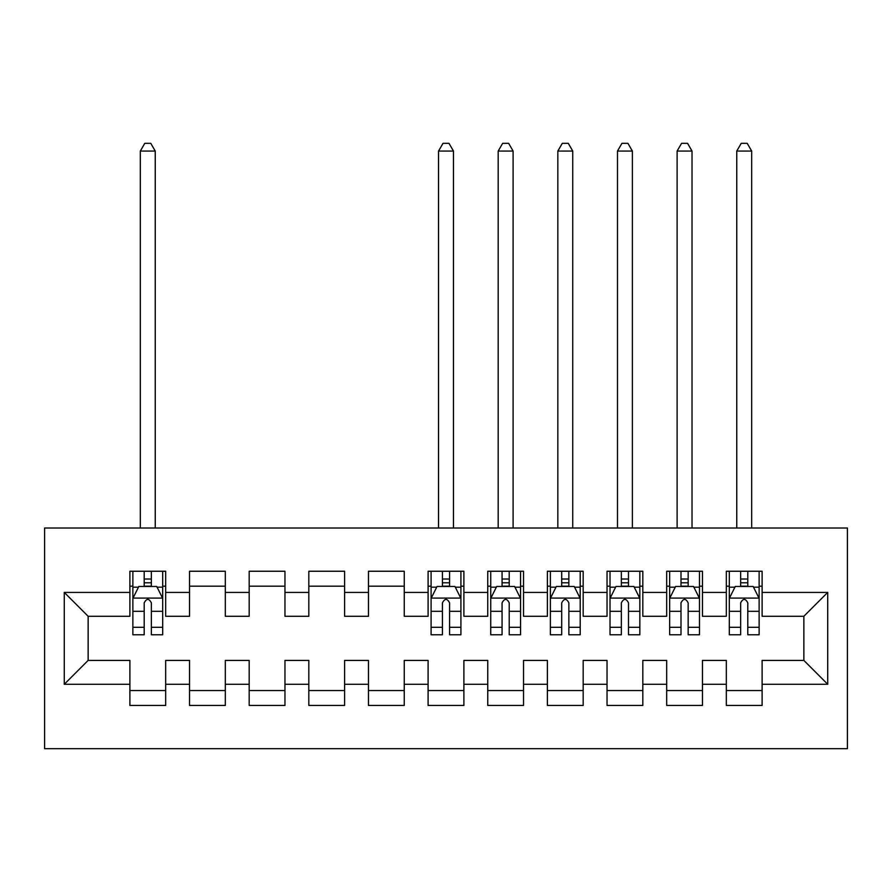 <?xml version="1.0" encoding="UTF-8"?>
<svg xmlns="http://www.w3.org/2000/svg" width="892" height="892" viewBox="0 0 892 892"><rect width="100%" height="100%" fill="white"/><g stroke="black" fill="none" stroke-linecap="round" stroke-linejoin="round"><path stroke-width="1.34" d="M44.6 748.689L847.4 748.689L847.4 528.008L44.6 528.008L44.6 748.689M64.28 684.276L64.28 592.422L129.886 592.422L129.886 616.283L88.141 616.283L88.141 660.414L64.28 684.276L129.886 684.276L129.886 705.449L165.678 705.449L165.678 684.276L189.539 684.276L189.539 705.449L225.319 705.449L225.319 684.276L249.18 684.276L249.18 705.449L284.961 705.449L284.961 684.276L308.822 684.276L308.822 705.449L344.602 705.449L344.602 684.276L368.463 684.276L368.463 705.449L404.254 705.449L404.254 684.276L428.104 684.276L428.104 705.449L463.896 705.449L463.896 684.276L487.746 684.276L487.746 705.449L523.537 705.449L523.537 684.276L547.398 684.276L547.398 705.449L583.178 705.449L583.178 684.276L607.039 684.276L607.039 705.449L642.82 705.449L642.82 684.276L666.681 684.276L666.681 705.449L702.461 705.449L702.461 684.276L726.322 684.276L726.322 705.449L762.114 705.449L762.114 660.414L803.859 660.414L803.859 616.283L762.114 616.283L762.114 592.422L827.72 592.422L827.72 684.276L762.114 684.276M762.114 592.422L762.114 571.248L726.322 571.248L726.322 592.422L702.461 592.422L702.461 571.248L666.681 571.248L666.681 592.422L642.82 592.422L642.82 571.248L607.039 571.248L607.039 592.422L583.178 592.422L583.178 571.248L547.398 571.248L547.398 592.422L523.537 592.422L523.537 571.248L487.746 571.248L487.746 592.422L463.896 592.422L463.896 571.248L428.104 571.248L428.104 592.422L404.254 592.422L404.254 571.248L368.463 571.248L368.463 592.422L344.602 592.422L344.602 571.248L308.822 571.248L308.822 592.422L284.961 592.422L284.961 571.248L249.18 571.248L249.18 592.422L225.319 592.422L225.319 571.248L189.539 571.248L189.539 592.422L165.678 592.422L165.678 571.248L129.886 571.248L129.886 592.422M702.461 684.276L702.461 660.414L726.322 660.414L726.322 684.276M827.72 592.422L803.859 616.283M642.82 684.276L642.82 660.414L666.681 660.414L666.681 684.276M726.322 592.422L726.322 616.283L702.461 616.283L702.461 592.422M583.178 684.276L583.178 660.414L607.039 660.414L607.039 684.276M666.681 592.422L666.681 616.283L642.82 616.283L642.82 592.422M523.537 684.276L523.537 660.414L547.398 660.414L547.398 684.276M607.039 592.422L607.039 616.283L583.178 616.283L583.178 592.422M463.896 684.276L463.896 660.414L487.746 660.414L487.746 684.276M547.398 592.422L547.398 616.283L523.537 616.283L523.537 592.422M404.254 684.276L404.254 660.414L428.104 660.414L428.104 684.276M487.746 592.422L487.746 616.283L463.896 616.283L463.896 592.422M344.602 684.276L344.602 660.414L368.463 660.414L368.463 684.276M428.104 592.422L428.104 616.283L404.254 616.283L404.254 592.422M284.961 684.276L284.961 660.414L308.822 660.414L308.822 684.276M368.463 592.422L368.463 616.283L344.602 616.283L344.602 592.422M225.319 684.276L225.319 660.414L249.18 660.414L249.18 684.276M308.822 592.422L308.822 616.283L284.961 616.283L284.961 592.422M165.678 684.276L165.678 660.414L189.539 660.414L189.539 684.276M249.18 592.422L249.18 616.283L225.319 616.283L225.319 592.422M88.141 660.414L129.886 660.414L129.886 684.276M189.539 592.422L189.539 616.283L165.678 616.283L165.678 592.422M726.322 586.167L729.31 586.167M759.125 586.167L762.114 586.167M666.681 586.167L669.658 586.167M699.484 586.167L702.461 586.167M607.039 586.167L610.017 586.167M639.843 586.167L642.82 586.167M547.398 586.167L550.375 586.167M580.201 586.167L583.178 586.167M487.746 586.167L490.734 586.167M520.549 586.167L523.537 586.167M428.104 586.167L431.092 586.167M460.908 586.167L463.896 586.167M368.463 586.167L404.254 586.167M308.822 586.167L344.602 586.167M249.18 586.167L284.961 586.167M189.539 586.167L225.319 586.167M129.886 586.167L132.875 586.167M162.69 586.167L165.678 586.167M129.886 690.542L165.678 690.542M189.539 690.542L225.319 690.542M249.18 690.542L284.961 690.542M308.822 690.542L344.602 690.542M368.463 690.542L404.254 690.542M428.104 690.542L463.896 690.542M487.746 690.542L523.537 690.542M547.398 690.542L583.178 690.542M607.039 690.542L642.82 690.542M666.681 690.542L702.461 690.542M726.322 690.542L762.114 690.542M64.28 592.422L88.141 616.283M803.859 660.414L827.72 684.276M151.361 579.008L144.203 579.008M162.69 627.299L151.361 627.299L151.361 634.769L162.69 634.769L162.69 598.387L156.724 586.457L138.84 586.457L132.875 598.387L132.875 634.769L144.203 634.769L144.203 627.299L132.875 627.299M132.875 598.387L132.875 571.248M162.69 598.387L162.69 571.248M144.203 586.457L144.203 571.248M151.361 571.248L151.361 586.457M151.361 627.299L151.361 602.858C148.975 598.264 146.589 598.264 144.203 602.858L144.203 627.299M151.361 586.167L144.203 586.167M155.241 528.008L155.241 151.06L140.323 151.06L140.323 528.008M140.323 151.06L144.805 143.311L150.77 143.311L155.241 151.06M449.579 579.008L442.421 579.008M460.908 627.299L449.579 627.299L449.579 634.769L460.908 634.769L460.908 598.387L454.942 586.457L437.058 586.457L431.092 598.387L431.092 634.769L442.421 634.769L442.421 627.299L431.092 627.299M431.092 598.387L431.092 571.248M460.908 598.387L460.908 571.248M442.421 586.457L442.421 571.248M449.579 571.248L449.579 586.457M449.579 627.299L449.579 602.858C447.193 598.264 444.807 598.264 442.421 602.858L442.421 627.299M449.579 586.167L442.421 586.167M453.459 528.008L453.459 151.06L438.541 151.06L438.541 528.008M438.541 151.06L443.023 143.311L448.977 143.311L453.459 151.06M509.22 579.008L502.062 579.008M520.549 627.299L509.22 627.299L509.22 634.769L520.549 634.769L520.549 598.387L514.595 586.457L496.699 586.457L490.734 598.387L490.734 634.769L502.062 634.769L502.062 627.299L490.734 627.299M490.734 598.387L490.734 571.248M520.549 598.387L520.549 571.248M502.062 586.457L502.062 571.248M509.22 571.248L509.22 586.457M509.22 627.299L509.22 602.858C506.834 598.264 504.448 598.264 502.062 602.858L502.062 627.299M509.22 586.167L502.062 586.167M513.101 528.008L513.101 151.06L498.193 151.06L498.193 528.008M498.193 151.06L502.664 143.311L508.63 143.311L513.101 151.06M568.862 579.008L561.704 579.008M580.201 627.299L568.862 627.299L568.862 634.769L580.201 634.769L580.201 598.387L574.236 586.457L556.34 586.457L550.375 598.387L550.375 634.769L561.704 634.769L561.704 627.299L550.375 627.299M550.375 598.387L550.375 571.248M580.201 598.387L580.201 571.248M561.704 586.457L561.704 571.248M568.862 571.248L568.862 586.457M568.862 627.299L568.862 602.858C566.487 598.264 564.101 598.264 561.704 602.858L561.704 627.299M568.862 586.167L561.704 586.167M572.742 528.008L572.742 151.06L557.835 151.06L557.835 528.008M557.835 151.06L562.306 143.311L568.271 143.311L572.742 151.06M628.503 579.008L621.356 579.008M639.843 627.299L628.503 627.299L628.503 634.769L639.843 634.769L639.843 598.387L633.877 586.457L615.982 586.457L610.017 598.387L610.017 634.769L621.356 634.769L621.356 627.299L610.017 627.299M610.017 598.387L610.017 571.248M639.843 598.387L639.843 571.248M621.356 586.457L621.356 571.248M628.503 571.248L628.503 586.457M628.503 627.299L628.503 602.858C626.128 598.264 623.742 598.264 621.356 602.858L621.356 627.299M628.503 586.167L621.356 586.167M632.383 528.008L632.383 151.06L617.476 151.06L617.476 528.008M617.476 151.06L621.947 143.311L627.912 143.311L632.383 151.06M688.156 579.008L680.997 579.008M699.484 627.299L688.156 627.299L688.156 634.769L699.484 634.769L699.484 598.387L693.519 586.457L675.623 586.457L669.658 598.387L669.658 634.769L680.997 634.769L680.997 627.299L669.658 627.299M669.658 598.387L669.658 571.248M699.484 598.387L699.484 571.248M680.997 586.457L680.997 571.248M688.156 571.248L688.156 586.457M688.156 627.299L688.156 602.858C685.77 598.264 683.383 598.264 680.997 602.858L680.997 627.299M688.156 586.167L680.997 586.167M692.025 528.008L692.025 151.06L677.117 151.06L677.117 528.008M677.117 151.06L681.588 143.311L687.554 143.311L692.025 151.06M747.797 579.008L740.639 579.008M759.125 627.299L747.797 627.299L747.797 634.769L759.125 634.769L759.125 598.387L753.16 586.457L735.276 586.457L729.31 598.387L729.31 634.769L740.639 634.769L740.639 627.299L729.31 627.299M729.31 598.387L729.31 571.248M759.125 598.387L759.125 571.248M740.639 586.457L740.639 571.248M747.797 571.248L747.797 586.457M747.797 627.299L747.797 602.858C745.411 598.264 743.025 598.264 740.639 602.858L740.639 627.299M747.797 586.167L740.639 586.167M751.677 528.008L751.677 151.06L736.759 151.06L736.759 528.008M736.759 151.06L741.23 143.311L747.195 143.311L751.677 151.06M162.545 598.086L133.019 598.086M132.875 587.181L138.483 587.181M157.092 587.181L162.69 587.181M144.203 611.31L132.875 611.31M162.69 611.31L151.361 611.31M151.361 582.799L144.203 582.799M460.763 598.086L431.237 598.086M431.092 587.181L436.701 587.181M455.299 587.181L460.908 587.181M442.421 611.31L431.092 611.31M460.908 611.31L449.579 611.31M449.579 582.799L442.421 582.799M520.404 598.086L490.879 598.086M490.734 587.181L496.342 587.181M514.952 587.181L520.549 587.181M502.062 611.31L490.734 611.31M520.549 611.31L509.22 611.31M509.22 582.799L502.062 582.799M580.045 598.086L550.52 598.086M550.375 587.181L555.984 587.181M574.593 587.181L580.201 587.181M561.704 611.31L550.375 611.31M580.201 611.31L568.862 611.31M568.862 582.799L561.704 582.799M639.687 598.086L610.173 598.086M610.017 587.181L615.625 587.181M634.234 587.181L639.843 587.181M621.356 611.31L610.017 611.31M639.843 611.31L628.503 611.31M628.503 582.799L621.356 582.799M699.339 598.086L669.814 598.086M669.658 587.181L675.266 587.181M693.876 587.181L699.484 587.181M680.997 611.31L669.658 611.31M699.484 611.31L688.156 611.31M688.156 582.799L680.997 582.799M758.981 598.086L729.455 598.086M729.31 587.181L734.908 587.181M753.517 587.181L759.125 587.181M740.639 611.31L729.31 611.31M759.125 611.31L747.797 611.31M747.797 582.799L740.639 582.799"/></g></svg>
